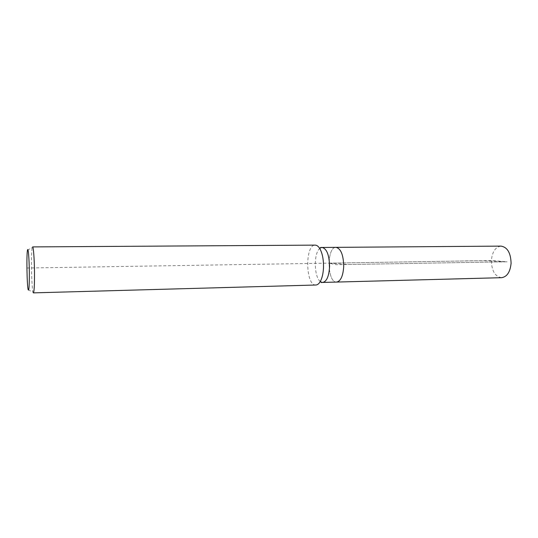 <?xml version="1.0" encoding="UTF-8"?>
<svg xmlns="http://www.w3.org/2000/svg" width="538" height="538" viewBox="0 0 538 538"><rect width="100%" height="100%" fill="white"/><g stroke="black" fill="none" stroke-linecap="round" stroke-linejoin="round"><path stroke-width="0.4" stroke-dasharray="2.69 2.02" d="M336.64 282.067C327.077 282.988 326.458 246.767 336.048 247.359C326.458 246.767 327.077 282.988 336.64 282.067M33.39 292.874L33.026 292.215C31.5 287.595 30.895 252.248 32.267 247.581L32.603 246.908M315.88 285.012C305.517 286.034 304.804 244.454 315.194 245.126M501.571 277.689C495.047 276.586 491.658 270.87 491.396 260.526C492.223 251.764 495.437 246.962 501.026 246.108M26.92 268.018L491.396 260.526L507.099 261.798L336.163 264.716L328.913 263.149L460.293 261.031C477.011 260.473 491.833 260.742 504.752 261.838L349.128 264.494L328.913 263.149M322.726 282.437L320.325 281.509M320.298 281.482C313.97 276.922 313.567 253.277 319.733 248.502M319.767 248.475L322.134 247.467M28.184 289.78L33.026 292.215M27.505 250.183L32.267 247.581"/><path stroke-width="0.81" d="M343.721 266.344C343.096 275.96 340.736 281.199 336.64 282.067L501.571 277.689C507.011 276.855 510.185 272.067 511.087 263.324C510.784 252.927 507.428 247.191 501.026 246.108L336.048 247.359C340.87 248.563 343.426 254.891 343.721 266.344C343.096 275.96 340.736 281.199 336.64 282.067L322.726 282.437C326.687 281.569 328.974 276.29 329.572 266.599C329.283 255.059 326.801 248.684 322.134 247.467L336.048 247.359C340.87 248.563 343.426 254.891 343.721 266.344M29.328 272.026C29.375 285.537 28.991 291.455 28.184 289.78C26.947 285.752 26.409 254.245 27.505 250.183C28.178 246.525 29.2 258.381 29.328 272.026M320.339 281.401C322.255 277.837 323.311 273.022 323.52 266.962C323.58 259.242 322.336 253.116 319.78 248.583C318.361 246.29 316.835 245.14 315.194 245.126L32.603 246.908C33.417 246.518 34.371 258.98 34.493 272.215C34.546 284.985 34.183 291.872 33.39 292.874L315.88 285.012C317.514 284.938 319.007 283.734 320.339 281.401L321.287 282.497L322.726 282.437M319.78 248.583L320.688 247.453L322.134 247.467"/></g></svg>
